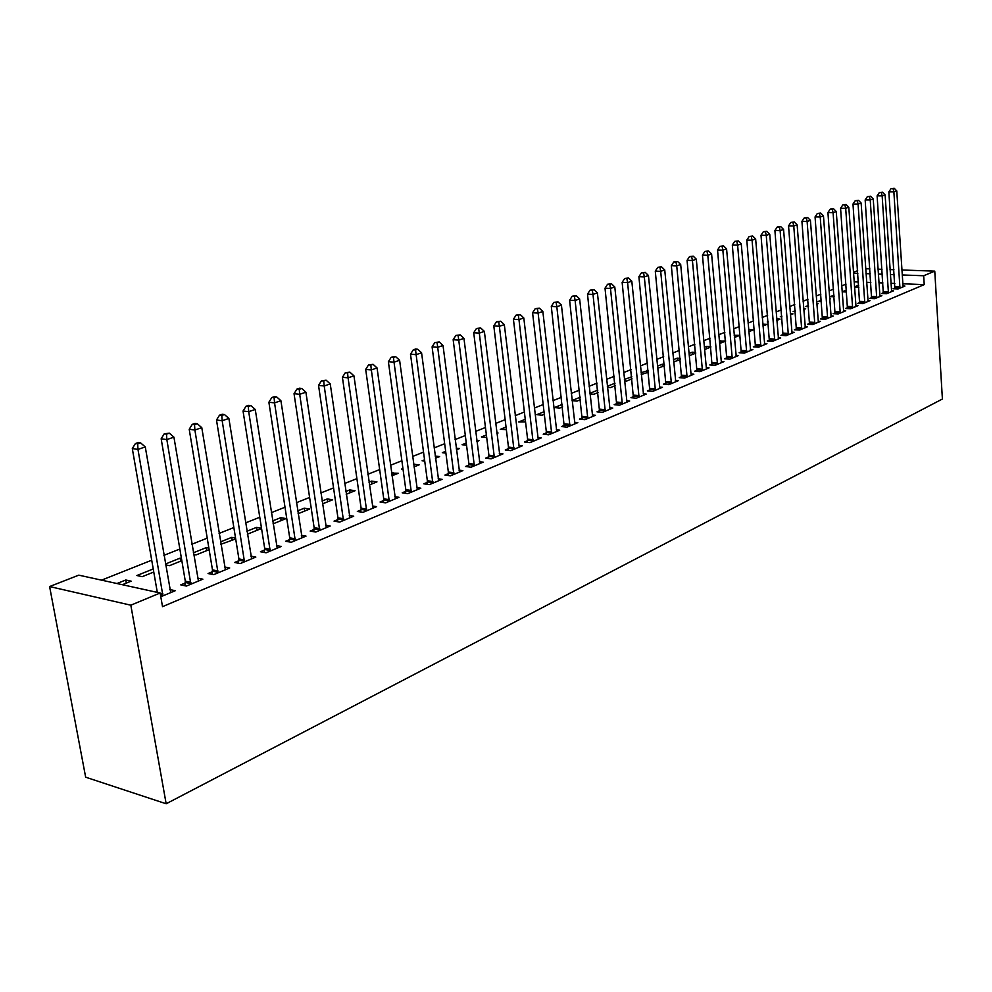 <?xml version="1.0" encoding="UTF-8"?>
<svg xmlns="http://www.w3.org/2000/svg" width="992" height="992" viewBox="0 0 992 992"><rect width="100%" height="100%" fill="white"/><g stroke="black" fill="none" stroke-linecap="round" stroke-linejoin="round"><path stroke-width="1.49" d="M846.04 284.134L841.65 285.882M833.59 289.094L829.039 290.904M820.892 294.14L816.18 296.013M807.959 299.274L803.086 301.221M794.778 304.519L789.731 306.528M781.349 309.864L776.116 311.947M767.647 315.307L762.228 317.465M753.672 320.862L748.055 323.094M739.424 326.529L733.609 328.836M724.892 332.308L718.865 334.701M710.049 338.21L703.812 340.69M694.908 344.224L688.46 346.791M679.458 350.374L672.774 353.028M663.673 356.649L656.754 359.402M647.565 363.06L640.386 365.912M631.098 369.607L623.67 372.558M614.284 376.29L606.583 379.353M597.085 383.123L589.124 386.297M579.514 390.116L571.268 393.39M561.546 397.259L553.003 400.656M543.182 404.562L534.316 408.084M524.384 412.027L515.208 415.685M505.151 419.678L495.64 423.46M485.46 427.502L475.614 431.421M465.31 435.525L455.092 439.58M444.676 443.722L434.087 447.938M423.534 452.129L412.548 456.494M401.872 460.747L390.488 465.273M379.663 469.576L367.858 474.275M356.897 478.628L344.646 483.501M333.548 487.915L320.838 492.962M309.603 497.438L296.41 502.684M285.014 507.21L271.324 512.653M259.768 517.241L245.557 522.896M233.852 527.546L219.083 533.423M207.216 538.135L191.89 544.236M179.85 549.022L163.916 555.359M151.714 560.207L101.581 580.146M853.418 272.329L857.671 270.667M902.732 283.774L924.222 284.63L162.514 606.658L160.146 593.005L78.777 575.149L49.6 586.557L85.659 777.195L166.16 803.768L942.4 399.02L934.762 271.138L923.676 275.751L902.174 274.958M846.474 290.11L842.27 291.797L846.61 291.983M883.438 292.739L881.553 293.533L886.55 293.744L893.494 290.842L891.424 290.755M821.351 300.216L818.164 301.494L821.463 301.655M829.622 298.741L830.366 298.778L829.647 299.063M859.742 302.597L857.795 303.403L862.829 303.651L870.034 300.638L867.876 300.539M795.274 310.707L793.166 311.55L795.348 311.662M803.669 308.648L805.678 308.748L803.731 309.529M835.165 312.815L833.144 313.658L838.228 313.931L845.705 310.806L843.46 310.694M768.168 321.606L767.238 321.978L768.205 322.028M776.686 318.891L780.072 319.089L776.81 320.404M809.658 323.417L807.55 324.297L812.684 324.595L820.446 321.346L818.115 321.222M748.613 329.518L753.498 329.815L748.799 331.712M783.159 334.44L780.964 335.346L786.148 335.668L794.208 332.295L791.777 332.146M719.448 341.198L725.66 340.95M719.659 343.48L725.673 341.062M755.619 345.886L753.337 346.828L758.558 347.188L766.94 343.678L764.41 343.517M689.08 353.412L692.131 352.185L695.677 352.445M689.304 355.744L695.752 353.14M726.962 357.802L724.594 358.782L729.852 359.166L738.581 355.52L735.94 355.334M657.634 368.28L664.566 365.738M657.423 366.147L662.234 364.213L664.429 364.386M697.128 370.202L694.66 371.219L699.968 371.64L709.069 367.846L706.304 367.635L706.626 368.863M624.526 380.841L626.708 381.027L632.053 378.87M624.39 379.44L631.842 376.786M666.054 383.123L663.487 384.189L668.831 384.648L678.305 380.692L675.416 380.444M589.955 393.898L593.91 394.27L598.102 392.572M589.88 393.316L597.841 390.116M633.64 396.589L630.962 397.705L636.343 398.214L646.238 394.084L643.213 393.799M562.352 404.389L554.478 407.551L559.711 408.072L562.638 406.894M599.813 410.651L597.01 411.816L602.442 412.362L612.771 408.059L609.609 407.737M525.239 419.318L518.742 421.922L525.549 421.873M564.473 425.345L561.546 426.56L567.002 427.155L577.803 422.654L574.48 422.294M486.39 434.942L481.393 436.951L486.712 437.559M496.794 432.834L498.058 432.983L496.868 433.454M527.508 440.708L524.446 441.986L529.951 442.63L541.248 437.918L537.763 437.522M445.656 451.323L442.32 452.662L445.892 453.121M456.196 448.124L459.544 448.533L456.407 449.798M488.82 456.804L485.609 458.13L491.139 458.837L502.981 453.89L499.311 453.443M402.926 468.509L401.413 469.117L403.037 469.34M413.59 464.219L419.219 464.814L413.962 466.934M448.272 473.655L444.912 475.056L450.467 475.813L462.88 470.63L459.023 470.121M368.974 482.162L371.616 481.108L376.972 481.876L369.371 484.952M405.74 491.338L402.206 492.813L407.786 493.632L420.819 488.2L416.739 487.605M322.04 501.047L327.273 498.939L332.642 499.782L322.462 503.886M361.051 509.913L357.343 511.463L362.948 512.356L376.638 506.639L372.335 505.97M272.614 520.924L280.686 517.675L286.068 518.58L273.06 523.838M314.067 529.455L310.149 531.08L315.778 532.047L330.187 526.033L325.636 525.264M220.869 544.298L235.687 538.929M220.472 541.892L231.706 537.379L235.55 538.086M264.579 550.027L260.462 551.738L266.092 552.792L281.269 546.456L276.446 545.563M165.552 564.845L169.508 565.663L181.834 560.678M165.416 564.039L180.135 558.124L181.437 558.384M212.4 571.714L208.047 573.525L213.689 574.666L229.71 567.982L224.576 566.965M116.969 583.532L125.761 579.998L131.13 581.163L122.338 584.71M160.803 596.75L175.262 590.711L169.793 589.533M894.834 283.464L890.928 283.303M882.942 282.98L878.887 282.819M870.827 282.497L866.611 282.323M858.464 282.001L854.1 281.827M185.231 583.011L180.755 584.871L186.384 586.061L202.852 579.192L197.569 578.088M153.227 568.949L136.871 575.521L142.24 576.674L153.76 572.012M238.836 560.716L234.608 562.476L240.238 563.58L255.837 557.07L250.864 556.128M193.601 554.454L196.056 554.937L209.126 549.655M193.328 552.817L206.262 547.609L208.866 548.117M289.639 539.598L285.634 541.272L291.264 542.277L306.044 536.114L301.357 535.283M246.896 531.266L256.506 527.397L261.516 528.277M247.368 534.217L261.541 528.488M337.863 519.56L334.044 521.135L339.661 522.077L353.71 516.212L349.283 515.493M297.65 510.855L304.271 508.189L309.64 509.07L298.084 513.732M383.668 500.514L380.048 502.014L385.652 502.87L398.995 497.302L394.816 496.67M345.811 491.486L349.705 489.912L355.074 490.718L346.208 494.301M427.267 482.385L423.82 483.823L429.387 484.617L442.097 479.31L438.142 478.764M391.567 473.085L398.35 473.246L391.939 475.825M468.794 465.124L465.496 466.488L471.051 467.22L483.166 462.16L479.409 461.677M424.551 459.817L422.108 460.796L424.737 461.144M435.141 456.01L439.617 456.58L435.438 458.267M508.388 448.657L505.25 449.971L510.768 450.641L522.325 445.817L518.754 445.383M466.265 443.04L462.074 444.714L466.55 445.259M476.73 440.398L479.012 440.671L476.879 441.527M546.208 432.946L543.207 434.186L548.688 434.806L559.724 430.193L556.326 429.821M506.044 427.031L500.278 429.362L506.354 429.623M582.341 417.917L579.477 419.108L584.92 419.678L595.473 415.276L592.236 414.941M544.013 411.767L536.808 414.668L542.054 415.214L544.298 414.296M616.912 403.546L614.172 404.686L619.578 405.207L629.684 400.991L626.597 400.694M572.074 400.619L576.997 401.103L580.568 399.652M572.062 400.483L580.295 397.172M650.02 389.782L647.392 390.873L652.761 391.356L662.445 387.314L659.494 387.054M607.426 387.302L610.477 387.574L615.263 385.64M607.327 386.297L615.003 383.21M681.752 376.588L679.235 377.642L684.567 378.076L693.842 374.207L691.027 373.972L691.35 375.249M641.266 374.492L648.483 372.223M641.08 372.719L648.309 370.524M712.194 363.94L709.776 364.944L715.071 365.341L723.974 361.621L721.271 361.423L721.581 362.626M673.419 359.712L677.325 358.137L680.227 358.36M673.642 362.068L680.314 359.377M741.433 351.788L739.102 352.743L744.347 353.115L752.903 349.544L750.312 349.37M704.419 347.25L706.639 346.357L710.818 346.642M704.63 349.556L710.855 347.039M769.519 340.107L767.287 341.037L772.483 341.372L780.716 337.937L778.224 337.776M734.179 335.271L739.834 335.333L734.378 337.54M796.539 328.873L794.381 329.766L799.54 330.076L807.451 326.777L805.07 326.628M762.786 324.161L766.915 324.396L762.947 326.008M822.529 318.072L820.458 318.928L825.567 319.213L833.193 316.026L830.899 315.902M781.857 316.101L780.32 316.708L781.907 316.808M790.302 313.72L792.992 313.869L790.401 314.923M847.565 307.656L845.581 308.487L850.64 308.748L857.981 305.672L855.786 305.573M808.443 305.412L805.777 306.478L808.53 306.615M816.763 303.651L818.127 303.713L816.813 304.246M871.695 297.625L869.786 298.418L874.795 298.654L881.876 295.703L879.755 295.604M834.036 295.108L830.329 296.608L834.148 296.782M894.97 287.953L893.122 288.722L898.095 288.932L904.915 286.08L902.881 285.994M854.472 287.097L858.836 287.283M854.459 286.899L858.688 285.2M894.263 274.672L890.357 274.524M882.359 274.238L878.304 274.09M870.232 273.792L866.016 273.631M857.857 273.333L853.48 273.172M934.762 271.138L901.852 269.998M893.941 269.725L890.022 269.588M882.024 269.303L877.97 269.167M869.885 268.882L865.681 268.733M924.222 284.63L923.676 275.751M160.146 593.005L130.82 605.194L166.16 803.768M49.6 586.557L130.82 605.194M126.306 583.098L125.761 579.998M180.656 561.162L180.135 558.124M206.758 550.61L206.262 547.609M232.19 540.342L231.706 537.379M256.978 530.336L256.506 527.397M281.133 520.577L280.686 517.675M304.705 511.066L304.271 508.189M327.682 501.778L327.273 498.939M350.114 492.726L349.705 489.912M372.012 483.885L371.616 481.108M393.378 475.255L393.006 472.502M414.259 466.823L413.887 464.107M631.371 379.142L631.123 376.724M647.082 372.794L646.834 370.4M662.47 366.581L662.234 364.213M677.561 360.493L677.325 358.137M692.342 354.516L692.131 352.185M706.85 348.663L706.639 346.357M721.06 342.922L720.862 340.628M735.01 337.28L734.812 335.023M162.924 595.87L137.975 449.413L145.266 446.921L170.723 592.608M157.306 592.373L132.308 448.582L137.975 449.413L137.677 443.87L140.604 442.891L138.334 442.568L135.408 443.548L137.677 443.87M135.408 443.548L132.308 448.582M145.266 446.921L140.604 442.891M190.861 584.201L166.842 439.58L173.922 437.162L198.437 581.039M184.834 585.739L185.293 581.138L161.163 438.799L166.842 439.58L166.507 434.136L169.347 433.169L164.238 433.826L166.507 434.136M164.238 433.826L161.163 438.799M173.922 437.162L169.347 433.169M218.029 572.855L194.891 430.02L201.785 427.664L225.407 569.78M212.015 574.331L212.474 569.867L189.212 429.276L194.891 430.02L194.531 424.663L197.284 423.733L195.015 423.448L192.262 424.378L194.531 424.663M192.262 424.378L189.212 429.276M201.785 427.664L197.284 423.733M244.478 561.819L222.183 420.72L228.879 418.438L251.658 558.818M238.477 563.233L238.911 558.905L216.492 420.013L222.183 420.72L221.786 415.45L224.465 414.544L222.196 414.272L219.517 415.177L221.786 415.45M219.517 415.177L216.492 420.013M228.879 418.438L224.465 414.544M270.208 551.068L248.719 411.68L255.254 409.46L277.202 548.154M264.232 552.445L264.653 548.229L243.04 411.01L248.719 411.68L248.298 406.497L250.914 405.616L248.645 405.356L246.028 406.236L248.298 406.497M246.028 406.236L243.04 411.01M255.254 409.46L250.914 405.616M295.269 540.603L274.561 402.876L280.91 400.718L302.076 537.763M289.317 541.93L289.714 537.825L268.882 402.244L274.561 402.876L274.114 397.767L276.656 396.912L274.387 396.664L271.845 397.519L274.114 397.767M271.845 397.519L268.882 402.244M280.91 400.718L276.656 396.912M319.684 530.41L299.708 394.308L305.896 392.2L326.318 527.645M313.745 531.7L314.142 527.694L294.041 393.7L299.708 394.308L299.237 389.286L301.717 388.442L299.448 388.207L296.968 389.05L299.237 389.286M296.968 389.05L294.041 393.7M305.896 392.2L301.717 388.442M343.468 520.478L324.21 385.962L330.237 383.916L349.94 517.787M337.553 521.718L337.937 517.824L318.544 385.392L324.21 385.962L323.714 381.015L326.12 380.196L321.445 380.792L323.714 381.015M321.445 380.792L318.544 385.392M330.237 383.916L326.12 380.196M366.656 510.806L348.08 377.828L353.946 375.832L372.967 508.177M360.753 512.008L361.125 508.202L342.414 377.295L348.08 377.828L347.56 372.955L349.903 372.161L345.29 372.744L347.56 372.955M345.29 372.744L342.414 377.295M353.946 375.832L349.903 372.161M389.273 501.369L371.343 369.904L377.059 367.958L395.411 498.802M383.383 502.535L383.743 498.827L365.688 369.396L371.343 369.904L370.797 365.106L373.091 364.324L368.54 364.895L370.797 365.106M368.54 364.895L365.688 369.396M377.059 367.958L373.091 364.324M411.32 492.156L394.022 362.179L399.602 360.282L417.322 489.651M405.468 493.284L405.815 489.676L388.38 361.696L394.022 362.179L393.452 357.442L395.684 356.686L391.195 357.256L393.452 357.442M391.195 357.256L388.38 361.696M399.602 360.282L395.684 356.686M432.834 483.178L416.132 354.652L421.575 352.792L438.687 480.736M426.994 484.27L427.341 480.736L410.502 354.181L416.132 354.652L415.549 349.978L417.731 349.246L415.474 349.06L413.304 349.804L415.549 349.978M413.304 349.804L410.502 354.181M421.575 352.792L417.731 349.246M453.84 474.412L437.708 347.299L443.015 345.489L459.544 472.018M448.024 475.478L448.347 472.031L432.09 346.865L437.708 347.299L437.112 342.699L439.233 341.98L434.868 342.525L437.112 342.699M434.868 342.525L432.09 346.865M443.015 345.489L439.233 341.98M474.337 465.843L458.763 340.132L463.946 338.359L479.917 463.524M468.546 466.897L468.869 463.512L453.158 339.71L458.763 340.132L458.143 335.581L460.226 334.887L455.898 335.42L458.143 335.581M455.898 335.42L453.158 339.71M463.946 338.359L460.226 334.887M494.351 457.498L479.31 333.126L484.369 331.402L499.794 455.216M488.585 458.502L488.895 455.204L473.717 332.729L479.31 333.126L478.677 328.65L480.711 327.968L476.445 328.501L478.677 328.65M476.445 328.501L473.717 332.729M484.369 331.402L480.711 327.968M513.906 449.326L499.373 326.294L504.32 324.607L519.225 447.107M508.164 450.318L508.462 447.094L493.805 325.922L499.373 326.294L498.728 321.867L500.712 321.21L496.496 321.73L498.728 321.867M496.496 321.73L493.805 325.922M504.32 324.607L500.712 321.21M533.014 441.353L518.977 319.61L523.801 317.973L538.21 439.183M527.285 442.32L527.595 439.158L513.422 319.263L518.977 319.61L518.32 315.258L520.242 314.6L516.088 315.121L518.32 315.258M516.088 315.121L513.422 319.263M523.801 317.973L520.242 314.6M551.676 433.554L538.123 313.088L542.835 311.488L556.76 431.433M545.984 434.508L546.282 431.408L532.58 312.765L538.123 313.088L537.441 308.785L539.338 308.152L535.234 308.661L537.441 308.785M535.234 308.661L532.58 312.765M542.835 311.488L539.338 308.152M569.929 425.94L556.822 306.714L561.435 305.152L574.901 423.857M564.262 426.858L551.304 306.404L556.822 306.714L556.14 302.473L557.988 301.853L553.933 302.349L556.14 302.473M553.933 302.349L551.304 306.404M561.435 305.152L557.988 301.853M587.785 418.488L575.112 300.489L579.626 298.952L592.646 416.454M582.143 419.393L569.619 300.192L575.112 300.489L574.418 296.298L576.228 295.69L572.223 296.186L574.418 296.298M572.223 296.186L569.619 300.192M579.626 298.952L576.228 295.69M605.244 411.196L592.993 294.401L597.407 292.9L609.993 409.212M599.614 412.077L587.512 294.128L592.993 294.401L592.286 290.259L594.047 289.664L590.091 290.148L592.286 290.259M590.091 290.148L587.512 294.128M597.407 292.9L594.047 289.664M622.319 404.066L610.477 288.436L614.792 286.973L626.969 402.12M616.726 404.934L605.021 288.188L610.477 288.436L609.758 284.357L611.494 283.774L607.575 284.258L609.758 284.357M607.575 284.258L605.021 288.188M614.792 286.973L611.494 283.774M639.034 397.085L627.589 282.608L631.805 281.182L643.585 395.188M633.454 397.941L622.145 282.373L627.589 282.608L626.857 278.578L628.544 278.008L624.675 278.479L626.857 278.578M624.675 278.479L622.145 282.373M631.805 281.182L628.544 278.008M655.39 390.265L644.316 276.917L648.446 275.503L659.841 388.405M649.847 391.096L638.898 276.694L644.316 276.917L643.585 272.924L645.234 272.366L641.415 272.837L643.585 272.924M641.415 272.837L638.898 276.694M648.446 275.503L645.234 272.366M671.398 383.569L660.697 271.337L664.739 269.96L675.763 381.759M665.88 384.4L655.29 271.126L660.697 271.337L659.953 267.394L661.577 266.848L657.795 267.319L659.953 267.394M657.795 267.319L655.29 271.126M664.739 269.96L661.577 266.848M687.084 377.034L676.73 265.868L680.686 264.529L691.027 373.996M681.591 377.828L671.348 265.682L676.73 265.868L675.974 261.975L677.561 261.442L673.828 261.9L675.974 261.975M673.828 261.9L671.348 265.682M680.686 264.529L677.561 261.442M702.435 370.611L692.428 260.524L696.31 259.21L706.304 367.635M696.967 371.405L687.072 260.338L692.428 260.524L691.672 256.68L693.222 256.159L689.527 256.606L691.672 256.68M689.527 256.606L687.072 260.338M696.31 259.21L693.222 256.159M717.476 364.337L707.804 255.291L711.599 253.989L721.271 361.398M712.045 365.118L702.46 255.118L707.804 255.291L707.036 251.484L708.548 250.976L704.903 251.422L707.036 251.484M704.903 251.422L702.46 255.118M711.599 253.989L708.548 250.976M732.22 358.186L722.858 250.158L726.578 248.893L736.238 356.5M726.814 358.943L717.551 249.996L722.858 250.158L722.089 246.4L723.577 245.892L719.956 246.338L722.089 246.4M719.956 246.338L717.551 249.996M726.578 248.893L723.577 245.892M746.666 352.148L737.614 245.136L741.26 243.896L750.609 350.511M741.284 352.904L732.319 244.987L737.614 245.136L736.833 241.416L738.296 240.92L734.712 241.366L736.833 241.416M734.712 241.366L732.319 244.987M741.26 243.896L738.296 240.92M760.827 346.233L752.072 240.2L755.644 238.985L764.696 344.621M755.47 346.977L746.802 240.076L752.072 240.2L751.291 236.53L752.717 236.046L749.183 236.48L751.291 236.53M749.183 236.48L746.802 240.076M755.644 238.985L752.717 236.046M774.715 340.442L766.246 235.377L769.742 234.186L778.497 338.855M769.383 341.174L761 235.253L766.246 235.377L765.452 231.744L766.853 231.272L763.356 231.706L765.452 231.744M763.356 231.706L761 235.253M769.742 234.186L766.853 231.272M788.33 334.763L780.134 230.64L783.568 229.474L792.038 333.2M783.023 335.47L774.913 230.541L780.134 230.64L779.34 227.056L780.716 226.585L777.244 227.007L779.34 227.056M777.244 227.007L774.913 230.541M783.568 229.474L780.716 226.585M801.685 329.183L793.761 226.002L797.122 224.862L805.33 327.658M796.402 329.89L788.553 225.903L793.761 226.002L792.955 222.456L794.307 221.997L790.872 222.419L792.955 222.456M790.872 222.419L788.553 225.903M797.122 224.862L794.307 221.997M814.779 323.714L807.116 221.452L810.414 220.336L818.363 322.214M809.522 324.409L801.933 221.365L807.116 221.452L806.31 217.942L807.637 217.496L804.239 217.905L806.31 217.942M804.239 217.905L801.933 221.365M810.414 220.336L807.637 217.496M827.638 318.345L820.223 216.988L823.459 215.884L831.147 316.882M822.405 319.027L815.064 216.913L820.223 216.988L819.417 213.516L820.706 213.069L817.346 213.478L819.417 213.516M817.346 213.478L815.064 216.913M823.459 215.884L820.706 213.069M840.249 313.075L833.082 212.61L836.256 211.532L843.696 311.637M835.041 313.757L827.936 212.536L833.082 212.61L832.263 209.176L833.54 208.742L830.205 209.151L832.263 209.176M830.205 209.151L827.936 212.536M836.256 211.532L833.54 208.742M852.624 307.917L845.692 208.308L848.805 207.254L856.009 306.503M847.453 308.586L840.584 208.258L845.692 208.308L844.874 204.91L846.126 204.488L842.828 204.885L844.874 204.91M842.828 204.885L840.584 208.258M848.805 207.254L846.126 204.488M864.776 302.833L858.08 204.092L861.13 203.05L868.099 301.456M859.63 303.502L852.984 204.042L858.08 204.092L857.249 200.731L858.477 200.31L855.216 200.706L857.249 200.731M855.216 200.706L852.984 204.042M861.13 203.05L858.477 200.31M876.717 297.86L870.232 199.95L873.233 198.933L879.978 296.496M871.584 298.505L865.16 199.913L870.232 199.95L869.401 196.614L870.604 196.218L867.38 196.602L869.401 196.614M867.38 196.602L865.16 199.913M873.233 198.933L870.604 196.218M888.435 292.962L882.161 195.895L885.112 194.891L891.634 291.623M883.326 293.607L877.114 195.858L882.161 195.895L881.33 192.584L882.52 192.188L879.321 192.584L881.33 192.584M879.321 192.584L877.114 195.858M885.112 194.891L882.52 192.188M899.942 288.164L893.879 191.902L896.768 190.91L903.08 286.849M894.858 288.796L888.857 191.878L893.879 191.902L893.048 188.629L894.201 188.244L891.039 188.629L893.048 188.629M891.039 188.629L888.857 191.878M896.768 190.91L894.201 188.244M163.01 595.299L160.456 594.741M162.998 593.96L160.208 593.352M190.935 583.643L185.306 582.453M190.935 582.329L185.293 581.138M218.116 572.31L212.474 571.169M218.104 571.008L212.474 569.867M244.553 561.274L238.923 560.182M244.54 559.996L238.911 558.905M270.283 550.535L264.653 549.494M270.283 549.27L264.653 548.229M295.343 540.082L289.726 539.078M295.343 538.83L289.714 537.825M319.759 529.902L314.142 528.934M319.759 528.662L314.142 527.694M343.542 519.969L337.937 519.052M343.542 518.754L337.937 517.824M366.73 510.297L361.125 509.417M366.73 509.094L361.125 508.202M389.335 500.861L383.743 500.018M389.348 499.67L383.743 498.827M411.395 491.66L405.802 490.854M411.395 490.482L405.815 489.676M432.909 482.695L427.329 481.901M432.909 481.517L427.341 480.736M453.902 473.928L448.347 473.172M453.914 472.775L448.347 472.031M474.399 465.372L468.856 464.653M474.412 464.231L468.869 463.512M494.413 457.027L488.882 456.332M494.425 455.898L488.895 455.204M513.968 448.868L508.45 448.198M513.98 447.752L508.462 447.094M533.076 440.894L527.57 440.262M533.088 439.791L527.595 439.158M551.738 433.107L546.27 432.487M551.763 432.016L546.282 431.408M569.991 425.494L564.535 424.898M570.016 424.415L564.547 423.832M587.847 418.041L582.403 417.483M587.859 416.975L582.416 416.417M605.294 410.762L599.875 410.217M605.318 409.708L599.887 409.163M622.381 403.632L616.974 403.112M622.393 402.591L616.987 402.07M639.084 396.664L633.702 396.168M639.108 395.622L633.714 395.138M655.439 389.844L650.082 389.36M655.464 388.814L650.095 388.343M671.46 383.16L666.116 382.701M671.472 382.143L666.128 381.684M687.134 376.613L681.814 376.179M687.158 375.608L681.826 375.174M702.485 370.202L697.19 369.793M702.51 369.21L697.215 368.801M717.538 363.928L712.256 363.531M717.563 362.948L712.281 362.551M732.27 357.777L727.012 357.393M732.294 356.81L727.037 356.426M746.716 351.751L741.483 351.391M746.74 350.784L741.508 350.424M760.876 345.848L755.668 345.489M760.901 344.894L755.693 344.546M774.764 340.058L769.569 339.71M774.789 339.103L769.594 338.768M788.38 334.366L783.209 334.056M788.404 333.436L783.234 333.114M801.734 328.798L796.588 328.488M801.759 327.868L796.613 327.571M814.829 323.33L809.708 323.045M814.854 322.412L809.732 322.127M827.688 317.973L822.579 317.688M827.712 317.056L822.604 316.783M840.298 312.703L835.214 312.443M840.323 311.81L835.239 311.538M852.674 307.545L847.614 307.297M852.698 306.652L847.639 306.392M864.826 302.473L859.791 302.238M864.863 301.58L859.816 301.345M876.767 297.501L871.745 297.265M876.792 296.62L871.782 296.385M888.485 292.603L883.488 292.392M888.51 291.735L883.512 291.524M899.992 287.804L895.02 287.593M900.017 286.936L895.044 286.738"/></g></svg>
